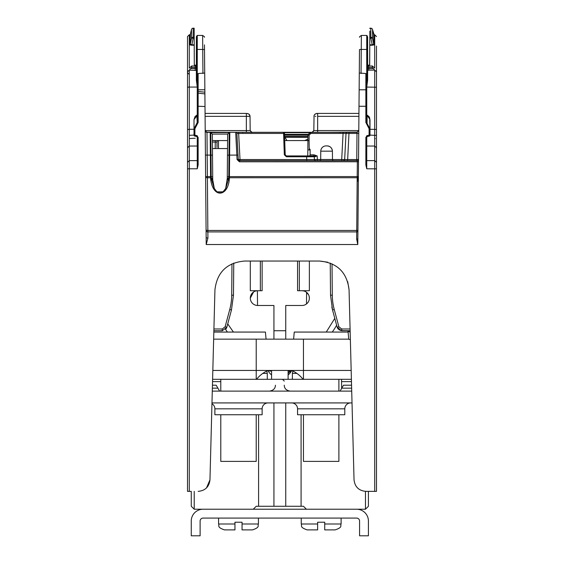 <?xml version="1.0" encoding="UTF-8"?>
<svg xmlns="http://www.w3.org/2000/svg" width="564" height="564" viewBox="0 0 564 564"><rect width="100%" height="100%" fill="white"/><g stroke="black" fill="none" stroke-linecap="round" stroke-linejoin="round"><path stroke-width="0.85" d="M194.213 491.364L194.213 509.229L191.259 506.275L191.259 491.364L190.082 491.364L191.259 491.364M212.438 385.212L216.195 385.212L219.607 391.12M191.259 506.275L194.213 509.229L253.264 509.229L256.218 506.275L301.084 506.275L301.084 414.737M285.744 402.929L285.744 506.275M301.084 506.275L303.46 506.275L306.414 509.229L365.465 509.229L365.465 491.357M368.419 506.275L365.465 509.229L368.419 506.275L368.419 491.364L369.596 491.364L368.412 491.364L373.925 491.364M340.071 391.12L343.483 385.212L351.562 385.212M258.594 506.275L258.594 414.737M273.935 402.929L273.935 506.275M256.155 290.89L257.692 290.728A7.381 7.381 0 0 0 250.31 298.109L253.574 291.983M250.31 298.109A7.381 7.381 0 0 0 257.692 305.491L273.935 305.491L273.935 339.154M268.083 370.738A13.289 13.289 0 0 0 271.573 374.947M288.105 374.947A13.289 13.289 0 0 0 291.595 370.738M309.15 296.347L309.368 298.109A7.381 7.381 0 0 1 301.987 305.491L285.744 305.491L285.744 339.154M309.368 298.109A7.381 7.381 0 0 0 301.987 290.728L303.481 290.883M305.053 291.398L305.794 291.785M306.238 292.074L308.529 294.697M220.785 379.311L220.785 391.12L338.893 391.12L338.893 379.311L212.593 379.311M309.368 261.054L309.368 290.728L297.552 290.728L297.552 261.054L262.126 261.054L297.552 261.054M299.329 261.054L299.329 290.728M250.31 261.054L250.31 290.728L262.126 290.728L262.126 261.054M260.349 290.728L260.349 261.054M257.396 290.735L257.529 305.491A7.381 7.381 0 0 0 257.692 305.491M301.987 305.491A7.381 7.381 0 0 0 306.485 303.961L306.59 292.335L306.104 291.983M348.418 330.737A77.952 77.952 0 0 1 347.685 332.062M292.11 370.661A77.952 77.952 0 0 1 288.105 371.19M271.573 371.19A77.952 77.952 0 0 1 267.569 370.661M292.385 379.311L292.385 373.403L292.885 371.027M267.287 379.311L267.287 373.403L262.796 373.403M341.107 518.083L341.107 523.991C339.972 525.74 343.272 527.086 335.199 529.892L324.723 529.892L324.723 522.215L317.631 522.215L317.631 529.892L307.154 529.892C299.075 527.086 302.382 525.74 301.246 523.991L317.631 523.991M301.246 518.083L301.246 523.991C302.382 525.74 299.075 527.086 307.154 529.892M258.432 518.083L258.432 523.991C257.297 525.74 260.603 527.086 252.524 529.892L242.048 529.892L242.048 522.215L234.955 522.215L234.955 529.892L224.479 529.892C216.4 527.086 219.706 525.74 218.571 523.991L234.955 523.991M218.571 518.083L218.571 523.991C219.706 525.74 216.4 527.086 224.479 529.892M317.631 522.215L324.723 522.215M234.955 522.215L242.048 522.215M356.61 518.083L203.068 518.083A2.954 2.954 0 0 0 200.114 521.037L200.114 535.8L191.259 535.8L191.259 521.037A11.809 11.809 0 0 1 203.068 509.229L356.61 509.229A11.809 11.809 0 0 1 368.419 521.037L368.419 535.8L359.564 535.8L359.564 521.037A2.954 2.954 0 0 0 356.61 518.083M351.407 379.311L338.893 379.311M350.371 339.768A5.908 5.908 0 0 0 347.748 339.154L303.46 339.154L303.46 379.311M303.46 339.154L213.643 339.154M256.218 379.311L256.218 370.449L351.175 370.449M212.825 370.449L256.218 370.449L256.218 339.154M303.079 379.311A29.525 29.525 0 0 0 291.637 370.449M268.041 370.449A29.525 29.525 0 0 0 256.592 379.311M351.717 391.12L338.893 391.12M220.785 391.12L212.283 391.12M352.028 402.929L211.972 402.929M268.027 402.929A5.908 5.908 0 0 0 262.126 408.837L262.126 414.737L214.877 414.737L214.877 408.837A5.908 5.908 0 0 0 211.951 403.739M350.702 402.929A5.908 5.908 0 0 0 344.794 408.837L344.794 414.737L297.552 414.737L297.552 408.837A5.908 5.908 0 0 0 291.651 402.929M293.618 339.154L294.246 332.062L293.618 339.154M348.101 332.062L348.742 339.239L348.101 332.062L294.246 332.062M303.46 414.737L303.46 461.394L338.893 461.394L338.893 414.737M265.425 332.062L266.06 339.154L265.425 332.062L213.834 332.062M220.785 414.737L220.785 461.394L256.218 461.394L256.218 414.737M376.484 424.629L376.484 427.329L376.484 424.629M327.733 262.211L319.548 261.054L244.452 261.054L319.548 261.054C337.138 262.69 346.973 272.278 349.06 289.811L354.037 479.858C354.883 486.873 358.817 490.708 365.846 491.364L376.484 491.364L376.484 486.415L376.484 491.364L374.32 491.364L375.624 491.364M376.484 479.619L376.484 481.6M194.22 45.966L194.305 64.578L194.22 45.966M187.516 75.322L187.516 129.565L189.285 129.283L189.285 87.067L187.516 87.223L187.516 36.547L189.285 34.771L189.285 45.966M204.52 51L204.718 73.503L204.506 49.59L204.711 73.031L198.147 73.51L197.259 74.448L197.259 122.466L198.147 122.444L194.897 128.726L194.009 128.747L194.009 135.212L194.897 135.191L194.707 136.079L196.766 136.375L197.259 137.468L197.259 164.956L198.147 164.935L197.259 168.791L197.259 137.468L196.773 136.375M205.007 106.504L205.021 108.577M284.524 135.184L307.958 135.184A1.184 1.184 90 0 1 308.304 134.359L307.958 135.184A1.184 1.184 180 0 1 308.304 134.359L309.142 135.134L307.958 135.184L307.831 149.883L307.909 140.584L284.714 140.584L307.909 140.584L307.909 141.212M273.935 330.737L285.744 330.737M188.376 491.364L189.701 491.364L187.516 491.364L187.516 481.607M376.484 341.862L376.484 238.466L376.484 341.862M376.484 237.782L376.484 232.269L376.484 237.782M376.484 219.565L376.484 166.514M376.484 164.145L376.484 150.785M376.484 151.674L376.484 215.476M376.484 139.188L376.484 136.495M376.484 135.141L376.484 134.725M376.484 134.563L376.484 133.753M376.484 133.189L376.484 131.623M376.484 87.603L376.484 77.113M376.484 78.474L376.484 77.226M376.484 77.458L376.484 75.167M376.484 76.408L376.484 46.051M376.484 464.412L376.484 427.329L376.484 464.412M376.484 167.134L376.484 167.783M376.484 177.251L376.484 181.488M376.484 218.79L376.484 228.899M376.484 167.762L376.484 164.187M376.484 216.026L376.484 232.269M376.484 219.551L376.484 219.079M376.484 77.931L376.484 131.645M376.484 491.364L376.484 74.095M376.484 73.623L376.484 72.756M376.484 132.032L376.484 130.792M187.516 479.619L187.516 274.273M187.516 180.085L187.516 215.575M187.516 149.777L187.516 151.681M187.516 179.909L187.516 230.366M187.516 485.019L187.516 486.422M187.516 229.28L187.516 239.164M187.516 93.744L187.516 113.343M187.516 134.725L187.516 135.501M187.516 139.921L187.516 491.364L189.285 491.357L189.285 168.791L187.516 168.84M187.516 137.447L187.516 136.707M187.516 73.912L187.516 74.603M187.516 133.153L187.516 132.42M187.516 72.608L188.693 74.011M190.47 491.364L190.089 491.364M358.937 113.42L316.912 113.42L358.937 113.42L316.912 113.42L358.937 113.42L358.944 112.419M369.589 65.079L369.78 44.676M369.843 31.076L369.815 37.407M369.815 37.252L369.78 45.24L369.78 44.81L372.212 44.81L372.212 45.24L374.559 44.817A0.888 0.874 180 0 1 373.692 44.133L372.212 44.81L370.809 38.119L369.808 38.119L369.815 37.252L370.809 37.252L370.809 28.2L369.85 28.207L370.809 28.207A1.77 1.762 0 0 1 372.536 29.575L374.214 35.081L373.692 34.489A0.888 0.881 0 0 0 374.559 35.172L374.214 35.081M369.815 37.428L369.822 35.976M374.715 34.771L373.692 34.771L374.715 34.771L376.484 36.547L374.715 34.771M310.059 132.603L310.003 132.66A1.184 1.184 90 0 1 310.834 132.314L308.304 134.359L310.003 132.66A1.184 1.184 180 0 1 310.834 132.314L317.652 132.314L317.652 130.559L358.782 130.559L356.984 132.321M317.652 113.794L317.652 116.346L358.908 116.346L317.652 116.346C312.879 116.304 312.879 116.304 317.652 116.346L317.652 130.559L313.831 130.559C312.667 132.23 312.075 132.808 312.061 132.314L347.205 132.314A1.184 1.184 -90 0 0 346.021 133.435L348.975 133.435L348.975 132.314L347.205 132.314A1.184 1.184 -90 0 0 346.021 133.435L344.653 159.541L341.706 159.541L341.706 160.662L356.758 160.662L356.758 159.541L358.535 159.492A1.184 1.184 -90 0 1 357.35 160.662L357.195 177.745L229.414 177.745L229.414 178.323A0.888 0.374 0.5 0 0 228.787 178.428L227.257 179.768L227.271 178.478L225.678 188.51M366.72 124.115L369.103 128.726L369.103 135.191L367.079 135.635L367.263 136.523L369.293 136.079L369.103 135.191L369.991 135.212L369.991 128.747L367.086 123.481L366.72 124.115L365.853 122.444L365.853 89.796L359.141 89.796L359.289 73.031L359.282 73.503L359.289 73.031L365.853 73.51L366.741 74.448L366.741 87.067L367.629 80.081L367.629 36.85L367.629 67.807M367.629 42.025L367.629 59.544M248.527 132.314L252.728 132.314A1.184 1.121 -90 0 0 252.728 132.314L252.862 132.314M246.348 113.42L205.063 113.42L246.348 113.42L246.348 116.346C251.093 116.339 251.093 116.346 246.348 116.353L205.092 116.346M341.706 160.662L317.37 160.662L317.37 159.541L314.423 159.541L314.275 156.778A0.888 0.888 -90 0 0 313.394 155.939A0.888 0.888 90 0 1 314.275 156.778L306.612 156.778L306.612 155.939L286.385 155.939L285.208 154.797L284.714 140.584L304.645 140.584L307.923 139.146M305.061 140.556L284.362 140.584L286.921 140.584L285.046 137.334L285.046 136.453L284.566 136.453L307.944 136.453M330.243 263.064L330.525 295.183L330.243 263.064L330.525 295.183L332.534 309.953L331.829 307.049M339.472 330.166L337.159 327.233L341.728 330.737L350.131 330.737L340.501 330.574M218.444 148.558L218.508 140.584L227.595 140.584L227.334 170.779M212.374 138.638L212.388 140.584L227.595 140.584L227.659 134.091L227.271 178.478L228.794 177.843L228.787 178.428L225.804 188.277L223.083 191.852L216.9 191.852L214.186 188.277L211.197 178.428A0.888 0.374 -0.5 0 0 210.576 178.323L210.569 177.745L207.39 177.745L206.988 132.314L210.168 132.314A0.888 0.888 -90 0 0 210.168 132.314A0.888 0.888 -56.2 0 1 210.795 132.568L212.332 134.091L210.788 132.568L210.999 155.121L210.379 155.114L210.168 132.314L229.823 132.314L229.611 155.114L227.468 155.163M351.464 381.624L341.565 381.624L341.544 379.311M341.565 381.624L341.622 388.434M307.775 155.939L307.831 149.883M290.1 372.621L290.1 372.614A5.908 5.111 -177.5 0 1 290.065 373.03L290.157 370.943M369.85 28.588L369.857 28.2L370.809 28.2A1.77 1.77 0 0 1 372.536 29.568L372.536 29.568A1.77 0.444 166.7 0 1 372.536 29.568A1.77 0.444 166.7 0 1 372.536 29.575L372.536 38.613A1.77 0.874 168.1 0 0 370.809 38.119L370.809 37.252A1.77 1.755 0 0 1 372.536 38.613L373.692 44.133L373.692 34.489L372.536 29.575A1.77 1.77 0 0 0 370.809 28.2M372.212 45.24L369.78 45.24L369.695 64.945L367.763 65.353M374.715 45.966L374.715 68.096L374.715 34.806L376.484 36.575M373.53 491.364L374.715 491.357L374.715 70.119L372.353 67.461L372.353 66.016L368.807 66.016L368.807 70.119L374.715 70.119L374.715 73.962M376.484 131.172L376.484 132.3M376.484 137.489L376.484 137.968M376.484 138.258L376.484 139.068M376.484 151.286L376.484 219.1M374.715 68.096L372.388 65.981L368.807 66.016L367.629 64.804L367.629 36.942L367.629 49.569L366.741 49.449L366.741 35.433L361.369 35.433L361.263 49.449L359.494 49.583L359.289 73.052L359.487 50.534M368.807 70.119L367.629 70.458L367.629 66.312L367.629 68.611L373.248 68.611M367.629 70.458L367.629 49.569M365.853 122.444L366.741 122.466L366.741 49.449L361.263 49.449L361.052 73.51M359.141 89.796L357.795 244.522L356.659 239.101A1.184 0.486 -179.5 0 0 357.844 238.628M359.028 103.022L359.042 101.139M359.106 93.546L359.106 93.913M358.76 133.428L348.975 133.435L347.607 160.662M357.012 132.314L347.346 132.314L357.012 132.314L348.975 132.314L357.005 132.314L356.758 159.541L344.653 159.541L346.021 133.435L344.653 159.541L343.476 160.662A1.184 1.184 -90 0 0 344.653 159.541L344.653 159.541M346.021 133.435L343.074 133.435L343.074 132.314M310.115 149.953L307.831 149.953L307.909 140.584L309.093 140.584L309.142 135.134L310.834 133.435L343.074 133.435L341.706 159.541L332.485 159.541M310.115 149.693L309.248 149.693L309.093 140.584L307.909 140.584M309.248 149.693L309.234 148.558L310.115 149.425L310.122 154.818L313.88 154.818L313.88 155.939L309.756 155.939L310.122 154.818M320.69 159.541L317.37 159.541L317.179 155.939L315.748 155.438L315.227 156.207L317.179 155.939L314.275 156.778L314.423 159.541L306.753 159.541L306.612 156.778L286.385 156.778L284.319 154.783L285.208 154.797L284.46 133.449L283.579 133.435L284.319 154.783M313.88 155.939L315.227 156.207L315.382 156.757M306.612 155.939L313.394 155.939L314.275 156.778L314.423 159.541A1.184 1.184 -90 0 0 315.6 160.662L317.37 160.662M284.453 133.167L284.453 133.174A0.888 0.888 -90 0 0 283.565 132.314L283.579 133.435L238.642 133.435L238.642 132.314L283.565 132.314A0.888 0.888 -90 0 1 284.453 133.174L284.46 133.449M284.453 133.259L284.714 140.584L286.921 140.584M357.498 132.082L326.57 132.314M347.205 132.314L345.972 132.314M320.768 132.314L326.577 132.314M329.179 132.314L353.036 132.314M238.642 132.314L229.823 132.314A0.888 0.888 -90 0 0 229.203 132.568L228.794 177.843A0.888 0.374 -179.5 0 1 229.414 177.745L229.421 176.595L227.285 176.645M210.576 178.323L210.739 179.923C213.411 198.436 227.511 196.589 229.252 179.923L227.257 179.768M214.299 188.482L212.734 179.768L211.197 178.428L211.19 176.602L210.562 176.595L210.569 177.745A0.888 0.374 179.5 0 1 211.197 177.85L212.72 178.478L212.332 134.091L227.659 134.091L227.595 140.584M210.739 179.923L212.734 179.768L212.72 178.478M229.196 132.568L227.659 134.091L229.196 132.568L210.788 132.568L212.332 134.091M212.388 140.584L212.402 141.973M212.438 145.942L212.473 150.405M365.846 491.364L368.412 491.364M347.692 281.662L349.06 289.804M244.452 261.054C226.876 262.697 217.041 272.278 214.94 289.811C217.041 272.278 226.876 262.697 244.452 261.054L244.452 261.054M206.502 487.902L209.963 479.858L214.94 289.811L209.963 479.858C209.124 486.873 205.19 490.708 198.154 491.364M187.516 139.738L187.516 138.97M187.516 139.012L187.516 138.046M187.516 77.931L187.516 147.733L189.285 146.034L189.285 168.791L197.259 168.791M187.516 164.18L187.516 166.74M187.516 166.831L187.516 167.783M187.516 230.507L187.516 230.958M187.516 216.026L187.516 166.895M197.259 160.627L189.285 160.627L187.516 162.305L187.516 164.082M187.516 243.154L187.516 241.138M187.516 481.656L187.516 479.562M187.516 136.65L187.516 87.561M187.516 79.298L187.516 133.344M187.516 76.013L187.516 74.815M187.516 73.856L187.516 73.32M187.516 131.976L187.516 130.453M376.484 232.1L376.484 230.535M376.484 484.969L376.484 487.818M376.484 237.099L376.484 239.164M376.484 479.562L376.484 481.656M366.741 91.312L366.741 87.067L376.484 87.223L376.484 79.27M376.484 78.184L376.484 77.409M376.484 80.567L376.484 136.657M376.484 137.912L376.484 138.272M376.484 138.956L376.484 139.653M376.484 73.856L376.484 74.808M376.484 75.477L376.484 76.041M376.484 133.245L376.484 133.95M376.484 79.305L376.484 78.22M366.741 135.762L366.741 164.956L365.853 164.935L366.741 168.791L366.741 137.468L365.853 137.447L367.079 135.635M206.149 237.232L206.205 244.522L207.919 238.071A1.77 0.853 -0.5 0 1 206.149 237.232L204.718 73.51M367.227 136.375L366.741 137.468L367.263 136.523L369.293 136.079A0.888 0.888 0 0 0 369.991 135.212A0.888 0.726 0 0 1 369.265 135.931M366.741 114.852L369.991 119.575L369.991 128.747L369.103 128.726M366.741 122.466L367.086 123.481L367.086 115.853A0.592 0.486 0 0 1 366.741 115.416L366.741 122.466L366.741 115.416M366.741 97.438L366.741 116.762M366.741 93.427L366.741 91.601M366.741 97.332L366.741 99.553M366.741 96.296L366.741 95.612M369.991 135.212L369.991 123.833M194.009 129.283L189.285 129.283L189.285 146.034L197.259 146.034L197.259 135.762M190.153 34.806L189.285 34.806L189.285 68.096L191.647 66.016L191.647 67.461L189.285 70.119L189.285 87.067L197.259 87.067L196.371 80.081L196.371 49.569L196.371 80.081M196.371 64.804L195.193 65.981L191.612 65.981L195.193 66.016A1.184 1.149 180 0 0 196.371 64.867M196.371 67.807L196.371 65.678M191.302 30.28L190.308 34.489L190.308 44.133A0.888 0.874 180 0 1 189.441 44.817L191.788 45.24L193.191 38.119A1.77 0.874 -168.1 0 0 192.592 38.084A1.77 0.874 -168.1 0 0 191.464 38.613L190.308 44.133L191.788 44.81L194.22 44.81L194.305 64.945L196.237 65.353M189.441 35.172L190.308 34.489A0.888 0.881 0 0 1 189.441 35.172L189.441 44.817M194.157 31.076L194.15 28.207L193.191 28.2A1.77 1.762 180 0 0 191.464 29.575L191.464 29.568A1.77 0.444 -166.7 0 1 191.464 29.568A1.77 0.444 -166.7 0 1 191.471 29.561L191.464 38.613A1.77 1.755 180 0 1 193.191 37.252L193.191 38.119L194.192 38.119L194.15 28.327M194.22 44.81L194.192 38.119M223.33 132.314L206.128 132.096M206.318 132.188L228.871 132.314M229.943 132.314A0.888 0.888 -90 0 0 229.936 132.314L220.439 132.314M216.435 132.314L207.883 132.314M235.696 132.314A1.184 1.184 90 0 1 236.873 133.435A1.184 1.184 -90 0 0 235.696 132.314L237.063 159.563L239.418 161.805L239.418 160.662L315.6 160.662L314.423 159.541M239.418 161.805L239.418 160.662L238.241 159.541L236.873 133.435L238.008 155.093L236.873 133.435L238.642 133.435L240.01 159.541L238.241 159.541L238.008 155.093L229.611 155.114L229.421 176.595L358.387 176.567M237.063 159.563L238.241 159.541L239.418 160.662L357.35 160.662M319.506 160.662A1.184 1.184 -90 0 0 320.69 159.492L332.478 159.492A1.184 1.184 90 0 0 333.662 160.662L320.028 160.662M306.753 160.662L306.753 159.541L240.01 159.541L240.01 160.662M207.919 238.071L207.855 230.464L356.737 230.464A1.184 0.501 -179.5 0 0 357.914 229.985M358.38 177.258A1.184 0.501 0.5 0 1 357.195 177.745L356.659 239.101M204.965 101.746L205.007 106.511L198.147 106.258L198.147 122.444M204.951 99.941L204.958 101.287M204.936 98.658L204.929 97.974M204.894 93.751L204.901 94.329M204.464 44.88L204.57 56.689L204.464 44.88M205.402 131.341A1.77 1.77 90 0 1 205.218 130.58L247.349 130.587M205.218 130.601A1.77 1.77 134.5 0 0 206.988 132.314L205.211 130.566M205.613 176.553L210.562 176.595L210.379 155.114L205.43 155.065L205.31 141.141L205.472 160.148M234.8 132.314L231.741 132.314M250.169 130.524L250.042 116.311L250.169 130.552L247.497 130.58M227.532 148.558L212.459 148.558M233.757 263.057L233.475 295.183L233.757 263.057L233.475 295.183L231.466 309.953L229.752 309.509L225.128 326.789L222.272 328.981L213.911 328.981M213.869 330.737L222.272 330.737L213.869 330.737M225.128 326.789L226.841 327.233L222.272 330.737L222.272 328.981L222.272 330.737L226.841 327.233L231.466 309.953L229.759 309.509A57.288 57.281 0.5 0 0 231.705 295.183L233.475 295.183M226.841 327.233L226.284 328.509L226.841 327.233L222.272 330.737M197.259 74.448L197.259 49.449L202.737 49.449L202.631 35.433L197.259 35.433L197.259 49.449L196.371 49.569L196.385 36.618L196.716 82.612M197.259 43.4L197.259 35.433L196.716 35.969M197.259 95.612L197.259 93.025M198.147 164.935L198.147 137.447L197.259 137.468M198.147 137.447L196.921 135.635L196.737 136.523L194.707 136.079A0.888 0.888 0 0 1 194.009 135.212A0.888 0.726 0 0 0 194.735 135.931M198.147 73.51L198.147 106.258L197.259 106.279L197.259 122.466L194.009 128.747L194.009 119.575L196.914 115.853L197.28 124.115M197.259 114.562L196.914 115.853A0.592 0.486 0 0 0 197.259 115.416M196.371 70.458L189.285 70.119L187.516 71.84M196.371 42.025L196.371 49.851L196.371 42.025M332.478 159.492L332.407 151.166L320.761 151.166L320.69 159.492M327.092 145.9A5.316 5.316 90 0 1 332.407 151.166C332.062 147.972 330.292 146.217 327.092 145.9L326.077 145.9A5.316 5.316 -90 0 0 320.761 151.166M315.184 116.325L315.854 116.332M357.322 132.173L355.757 132.314M376.484 135.275L375.307 135.388M284.566 136.453L285.046 136.453M284.594 137.256L307.937 137.334M218.508 140.584A1.473 1.473 -90 0 0 217.027 142.05L216.978 147.5M216.999 145.286L217.006 144.342M217.013 143.545L217.027 142.431M288.105 373.594L289.995 370.964M367.629 64.818L367.629 66.312A1.184 1.149 180 0 0 368.807 67.461L372.353 67.461M332.534 309.953L337.159 327.233L338.872 326.789L334.24 309.509A57.288 57.281 -0.5 0 1 332.295 295.183A57.288 57.281 -0.5 0 0 334.248 309.509L332.534 309.953L337.159 327.233L338.104 329.045M217.901 388.166L212.36 388.166M351.64 388.166L341.777 388.166M225.579 329.39A64.959 64.959 0 0 0 227.433 332.062M332.245 332.062A64.959 64.959 0 0 0 336.623 325.224M296.875 373.403L292.385 373.403M324.723 523.991L341.107 523.991C339.972 525.74 343.272 527.086 335.199 529.892M242.048 523.991L258.432 523.991C257.297 525.74 260.603 527.086 252.524 529.892M262.126 408.837L214.877 408.837M344.794 408.837L297.552 408.837M251.939 132.314L250.169 130.58C251.325 132.23 251.918 132.815 251.939 132.314L253.187 132.314M310.024 132.639L310.834 133.435L310.834 132.314L283.572 132.314M359.24 78.678L359.233 79.15M359.205 82.852L358.944 112.694M284.496 134.359L308.304 134.359A1.184 1.184 90 0 0 307.958 135.184M308.304 134.359L310.003 132.66L284.27 132.66M284.714 140.584L290.27 140.584M330.525 295.183L332.295 295.183L332.02 263.818M350.089 328.981L341.728 328.981L338.872 326.789M220.785 381.624L212.536 381.624M348.115 331.287L350.173 332.196M373.84 34.806L374.715 34.806M374.559 35.172L374.559 44.817M374.715 70.119L376.484 71.84M367.629 64.804L367.629 65.678M367.284 82.612L367.284 35.969L366.741 35.433M359.155 88.076L359.183 84.558M315.748 155.438L313.88 154.818M286.385 155.939L286.385 156.778M357.59 176.885L357.59 181.234M212.515 155.163L210.999 155.121L211.19 176.602L212.706 176.645M376.484 168.84L366.741 168.791M196.921 135.635L194.897 135.191L194.897 128.726M357.795 244.522L206.205 244.522M366.741 106.279L359 106.258M365.853 164.935L365.853 137.447M366.741 90.642A0.888 0.846 180 0 0 365.853 89.796L365.853 73.51M376.484 162.305L374.715 160.627L366.741 160.627M366.741 146.034L374.715 146.034L376.484 147.733M369.991 129.283L376.484 129.438M367.086 115.077L368.969 116.579L369.681 117.862L369.991 128.747M196.371 68.611L190.752 68.611M195.193 70.119L195.193 66.016M191.647 67.461L195.193 67.461L195.193 68.096M194.22 45.24L191.788 45.24M193.191 28.2A1.77 1.77 0 0 0 191.464 29.568A1.77 1.77 0 0 1 193.191 28.2L194.15 28.2L193.191 28.2L193.191 37.252L194.185 37.252M229.252 179.923L229.414 178.323M206.079 229.745A1.77 0.747 -0.5 0 0 207.855 230.464L207.39 177.745A1.77 0.747 -0.5 0 1 205.62 177.018M358.514 161.769L239.538 161.805M236.873 133.435L238.283 159.788M206.086 230.352A1.77 1.621 -0.5 0 0 207.855 231.917L356.73 231.917A1.184 1.079 -179.5 0 0 357.907 230.88M204.506 49.59L204.711 73.052L204.506 49.583L202.737 49.449L202.948 73.51M204.76 78.657L204.767 79.136M204.802 82.929L205.056 112.56M246.348 132.314L246.348 113.879M231.98 263.818L231.705 295.183M197.259 90.642A0.888 0.846 180 0 1 198.147 89.796L204.859 89.796M195.193 67.461A1.184 1.149 180 0 0 196.371 66.312M204.894 93.913L198.147 93.13M369.991 135.078L374.715 135.353M197.259 152.59L197.259 155.029M189.285 135.353L194.009 135.078M212.402 142.05L215.258 142.05L215.258 140.584M215.201 148.558L215.258 142.05L217.027 142.05M368.807 68.096L368.807 67.461M367.629 64.867A1.184 1.149 180 0 0 368.807 66.016M341.728 328.981L341.728 330.737L337.159 327.233M275.408 385.212C275.345 388.497 273.378 390.464 269.507 391.12M284.27 385.212C284.327 388.497 286.3 390.464 290.171 391.12M284.27 381.081L282.493 379.311M288.105 370.449L288.105 379.311M271.573 370.449L271.573 379.311M227.729 323.898L233.418 332.062M326.26 332.062L334.783 318.364M267.287 373.403L266.793 371.027M190.308 34.489L189.786 35.081M190.181 34.771L189.285 34.771L190.181 34.771M187.516 36.547L189.285 34.771L187.516 36.547M204.81 84.057L204.873 91.699M204.894 93.998L204.936 98.763M204.401 37.132L204.401 37.189C204.894 37.161 204.309 36.575 202.631 35.433M313.958 116.346C314.063 114.795 315.043 113.815 316.912 113.42L314.825 114.28L314.049 115.648L313.831 130.524M194.376 65.057L194.305 64.578L194.376 65.057M250.042 116.311C249.951 114.802 248.971 113.836 247.088 113.42L249.182 114.288L250.042 116.346M188.397 491.364L189.694 491.364M372.698 30.28L373.692 34.489M367.284 35.969L367.629 50.541M359.289 73.193L359.24 78.643M359.19 84.085L359.127 91.579M340.099 132.526L340.67 132.314M374.32 491.364L375.603 491.364M225.804 188.277C221.807 194.425 217.937 194.425 214.186 188.277M361.369 35.433C359.691 36.575 359.106 37.161 359.599 37.189M366.741 115.134L366.741 115.514M237.486 132.314L235.935 132.314M242.661 132.526L243.232 132.314M225.896 329.045L225.48 329.482M196.914 115.077L195.031 116.579L194.009 119.575M204.88 92.214L198.147 91.431M313.831 130.559L312.061 132.314M375.307 138.596L374.715 138.561M189.285 138.561L195.285 138.215"/></g></svg>
